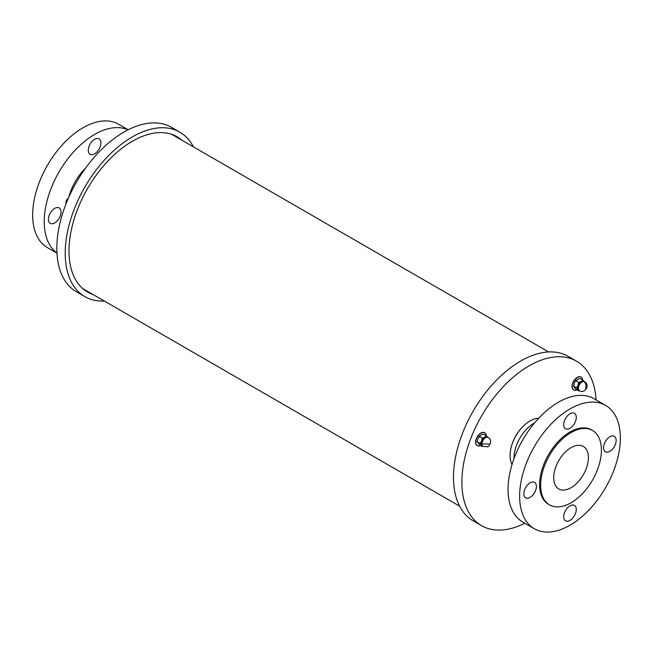 <?xml version="1.0" encoding="UTF-8"?>
<svg xmlns="http://www.w3.org/2000/svg" width="653" height="653" viewBox="0 0 653 653"><rect width="100%" height="100%" fill="white"/><g stroke="black" fill="none" stroke-linecap="round" stroke-linejoin="round"><path stroke-width="0.98" d="M174.8 135.571A89.616 51.742 -60 0 1 177.404 137.628M88.384 291.818A89.616 51.742 -60 0 1 85.306 290.593M92.995 294.487A89.616 51.742 -60 0 1 87.551 292.03A89.616 51.742 -60 0 1 68.989 251.005A89.616 51.742 -60 0 1 108.112 160.818A89.616 51.742 -60 0 1 177.175 136.804A89.616 51.742 -60 0 1 182.024 140.289M104.374 301.049A94.963 54.828 -60 0 1 84.882 296.65A94.963 54.828 -60 0 1 65.218 253.184A94.963 54.828 -60 0 1 106.668 157.618A94.963 54.828 -60 0 1 179.844 132.175A94.963 54.828 -60 0 1 193.394 146.86M84.882 296.65L76.491 291.809A94.963 54.828 -60 0 1 56.819 248.336A94.963 54.828 -60 0 1 98.277 152.769A94.963 54.828 -60 0 1 171.445 127.335L179.844 132.175M459.606 506.14L84.914 289.818A89.028 51.399 -60 0 1 81.976 287.883M170.792 134.045A89.028 51.399 -60 0 1 173.935 135.62L548.626 351.951M596.042 399.881A94.963 54.828 120 0 0 576.509 361.191L568.118 356.35A94.963 54.828 120 0 0 473.156 411.17A94.963 54.828 120 0 0 473.156 520.825L481.555 525.665A94.963 54.828 120 0 0 524.824 523.241M576.509 361.191A94.963 54.828 120 0 0 481.547 416.018A94.963 54.828 120 0 0 481.555 525.665M480.502 445.566A7.42 4.285 -60 0 1 477.302 445.664A7.42 4.285 -60 0 1 475.768 442.269A7.42 4.285 -60 0 1 479 434.8A7.42 4.285 -60 0 1 484.722 432.817A7.42 4.285 -60 0 1 486.232 435.633M477.204 445.607A7.42 4.285 -60 0 1 477.098 445.55A7.42 4.285 -60 0 1 475.564 442.154A7.42 4.285 -60 0 1 478.804 434.686A7.42 4.285 -60 0 1 484.518 432.694A7.42 4.285 -60 0 1 484.616 432.759M487.922 437.494L486.305 435.673L483.514 434.09L481.008 435.045L479.473 436.579L482.11 438.098L481.62 441.126A5.142 2.971 120 0 0 481.62 445.322L482.11 446.497L479.473 444.971L477.155 441.248L477.155 441.991L477.865 438.955L479.473 436.579L479.514 436.033L478.755 436.988M477.376 441.983L480.012 443.509L481.62 445.322A5.142 2.971 120 0 0 482.2 445.86A5.142 2.971 120 0 0 482.632 446.04M486.305 435.673L484.771 437.216A5.142 2.971 120 0 0 481.62 441.126L480.012 443.509M482.2 445.86L483 446.317A5.142 2.971 120 0 1 481.93 443.967A5.142 2.971 120 0 1 484.175 438.792A5.142 2.971 120 0 1 488.134 437.42L487.342 436.955A5.142 2.971 120 0 0 484.771 437.216L482.11 438.098M482.387 446.562L483.187 446.423M576.942 389.882A7.42 4.285 -60 0 1 573.742 389.98A7.42 4.285 -60 0 1 573.293 382.274A7.42 4.285 -60 0 1 580.076 376.797A7.42 4.285 -60 0 1 581.162 377.132A7.42 4.285 -60 0 1 582.672 379.956M573.644 389.923A7.42 4.285 -60 0 1 573.546 389.865A7.42 4.285 -60 0 1 573.089 382.16A7.42 4.285 -60 0 1 579.872 376.683A7.42 4.285 -60 0 1 580.958 377.018A7.42 4.285 -60 0 1 581.064 377.075M584.582 381.736L583.782 381.279A5.142 2.971 120 0 0 581.211 381.532A5.142 2.971 120 0 0 578.068 385.45A5.142 2.971 120 0 0 578.068 389.645L578.55 390.812L575.922 389.294L574.305 387.474L573.816 386.307L574.305 383.278L575.195 381.303L577.456 379.36L579.962 378.414L582.745 379.997L581.211 381.532L578.55 382.421L578.068 385.45L576.452 387.825L578.068 389.645A5.142 2.971 120 0 0 578.64 390.184L579.44 390.641C583.88 394.363 590.916 385.637 584.582 381.736A5.142 2.971 120 0 0 583.823 381.507A5.142 2.971 120 0 0 578.86 385.907A5.142 2.971 120 0 0 579.44 390.641M578.55 382.421L575.922 380.895L575.962 380.356L575.203 381.303M573.816 386.307L573.603 385.564L573.595 386.315L576.452 387.825M584.362 381.817L582.745 379.997M578.836 390.886L579.627 390.747M524.596 496.77A8.905 5.142 120 0 0 525.673 497.806A8.905 5.142 120 0 0 534.57 492.664A8.905 5.142 120 0 0 534.57 482.387A8.905 5.142 120 0 0 526.351 486.452A8.905 5.142 120 0 0 524.596 496.77M545.843 429.984A71.218 41.123 120 0 0 534.383 528.759A71.218 41.123 120 0 0 605.6 487.636A71.218 41.123 120 0 0 605.6 405.399A71.218 41.123 120 0 0 545.843 429.984M605.6 405.399L594.018 398.714A71.218 41.123 120 0 0 534.26 423.299A71.218 41.123 120 0 0 522.8 522.065L534.383 528.759M534.578 422.915A28.193 16.276 120 0 0 514.042 458.496M538.701 418.255A28.193 16.276 120 0 0 522.482 427.013A28.193 16.276 120 0 0 511.536 445.975A28.193 16.276 120 0 0 512.066 464.389M522.482 427.013L521.992 427.527A26.406 15.248 120 0 0 511.74 445.289L511.536 445.975M579.358 480.461A24.536 14.162 120 0 0 583.309 446.432A24.536 14.162 120 0 0 558.772 460.602A24.536 14.162 120 0 0 558.772 488.934A24.536 14.162 120 0 0 579.358 480.461M556.47 445.305A42.967 24.806 120 0 0 549.557 504.9A42.967 24.806 120 0 0 592.524 480.086A42.967 24.806 120 0 0 592.524 430.474A42.967 24.806 120 0 0 556.47 445.305M592.524 430.474L591.471 429.862A42.967 24.806 120 0 0 555.425 444.701A42.967 24.806 120 0 0 548.504 504.287L549.557 504.9M573.008 517.747A8.905 5.142 120 0 0 574.444 505.406A8.905 5.142 120 0 0 565.539 510.54A8.905 5.142 120 0 0 565.539 520.825A8.905 5.142 120 0 0 573.008 517.747M615.379 437.388A8.905 5.142 120 0 0 614.31 436.351A8.905 5.142 120 0 0 605.404 441.493A8.905 5.142 120 0 0 605.404 451.77A8.905 5.142 120 0 0 613.632 447.697A8.905 5.142 120 0 0 615.379 437.388M566.975 416.402A8.905 5.142 120 0 0 565.539 428.752A8.905 5.142 120 0 0 574.444 423.609A8.905 5.142 120 0 0 574.444 413.333A8.905 5.142 120 0 0 566.975 416.402M49.204 215.335A8.905 5.142 -60 0 1 59.178 207.915A8.905 5.142 -60 0 1 59.178 218.2A8.905 5.142 -60 0 1 50.273 223.334A8.905 5.142 -60 0 1 49.204 215.335M56.958 253.119L47.4 247.601A71.218 41.123 -60 0 1 47.4 165.364A71.218 41.123 -60 0 1 118.617 124.241L128.176 129.759M56.95 252.972A71.218 41.123 -60 0 1 58.982 172.049A71.218 41.123 -60 0 1 128.045 129.825M97.607 138.452A8.905 5.142 -60 0 1 99.044 138.86A8.905 5.142 -60 0 1 99.044 149.145A8.905 5.142 -60 0 1 90.138 154.279A8.905 5.142 -60 0 1 89.551 145.129A8.905 5.142 -60 0 1 97.607 138.452M66.157 203.524L65.847 202.52L66.541 199.949L68.434 198.055M481.93 443.967L489.203 443.967M583.823 381.507C585.904 383.066 586.508 385.327 585.643 388.29M68.81 197.198A38.576 22.275 -60 0 1 85.674 167.992M66.026 203.842L65.847 202.52M488.134 437.42C493.619 440.424 488.517 447.713 487.179 446.75L483 446.317"/></g></svg>
